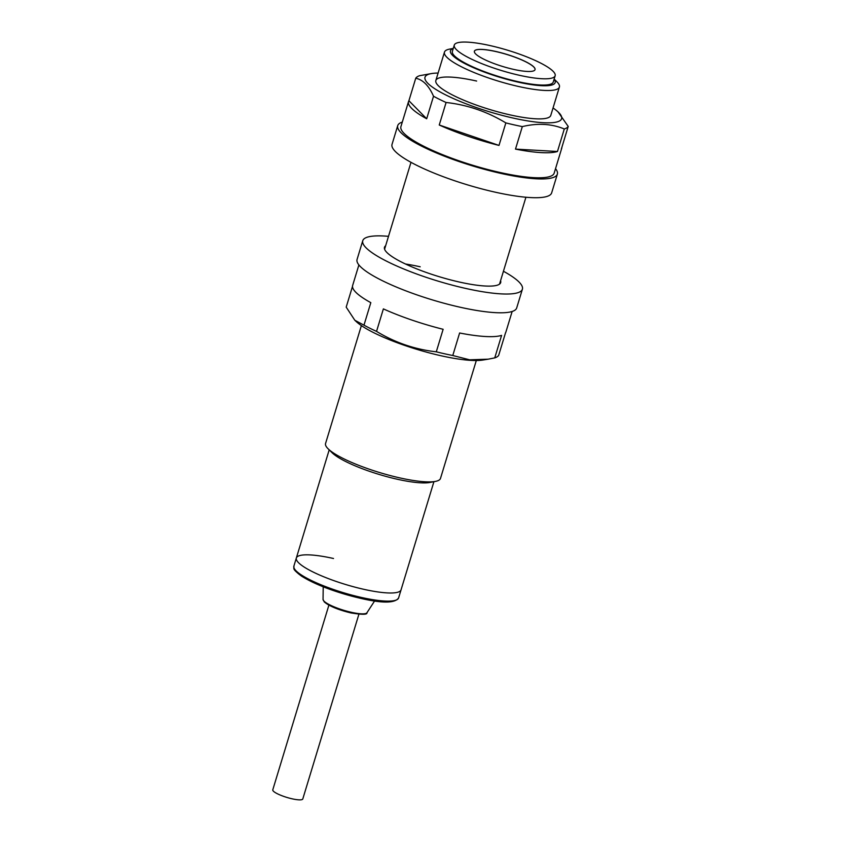 <?xml version="1.0" encoding="UTF-8"?>
<svg xmlns="http://www.w3.org/2000/svg" width="841" height="841" viewBox="0 0 841 841"><rect width="100%" height="100%" fill="white"/><g stroke="black" fill="none" stroke-linecap="round" stroke-linejoin="round"><path stroke-width="1.26" d="M333.509 558.498A54.718 11.017 16.9 0 0 296.347 558.003A54.718 11.017 16.9 0 0 363.901 589.331A54.718 11.017 16.9 0 0 401.062 589.825L433.924 481.683M495.917 51.501A31.695 6.381 -163.1 0 1 535.044 69.645A31.695 6.381 -163.1 0 1 513.515 69.361A31.695 6.381 -163.1 0 1 474.387 51.217A31.695 6.381 -163.1 0 1 495.917 51.501M474.377 51.248A31.695 6.381 -163.1 0 1 495.896 51.564A31.695 6.381 -163.1 0 1 535.034 69.677M454.277 45.109L452.374 51.364A52.72 10.618 16.9 0 0 517.457 81.535A52.72 10.618 16.9 0 0 553.262 82.008L555.155 75.753A52.72 10.618 16.9 0 0 490.072 45.582A52.72 10.618 16.9 0 0 454.277 45.109A52.72 10.618 16.9 0 0 519.36 75.28A52.72 10.618 16.9 0 0 555.155 75.753M293.877 566.14L296.347 558.003A54.718 11.017 16.9 0 0 363.901 589.331A54.718 11.017 16.9 0 0 401.062 589.825L398.592 597.951C395.018 603.27 382.413 603.418 360.768 598.382C335.885 592.453 316.163 585.052 301.593 576.169C291.417 568.442 294.35 568.894 293.877 566.14A54.718 11.017 16.9 0 0 361.43 597.457A54.718 11.017 16.9 0 0 398.592 597.951M361.378 325.604L325.562 443.491A60.058 12.089 16.9 0 0 328.074 448.758L332.079 452.731A54.718 11.017 16.9 0 0 397.351 479.254A54.718 11.017 16.9 0 0 429.94 482.461L435.48 481.388A60.058 12.089 16.9 0 0 440.495 478.413L476.311 360.526M328.074 448.758A60.058 12.089 16.9 0 0 399.706 477.867A60.058 12.089 16.9 0 0 435.48 481.388M453.267 48.41L449.493 49.135A60.058 12.089 16.9 0 0 444.469 52.11A60.058 12.089 16.9 0 0 518.613 86.497A60.058 12.089 16.9 0 0 559.402 87.033A60.058 12.089 16.9 0 0 556.889 81.766L554.156 79.054M453.236 48.536A54.718 11.017 16.9 0 0 465.02 63.674A54.718 11.017 16.9 0 0 518.014 82.103A54.718 11.017 16.9 0 0 554.114 79.191M358.897 614.256L302.792 798.95A15.685 3.154 -163.1 0 1 292.142 798.813A15.685 3.154 -163.1 0 1 272.778 789.836L328.894 605.142M553.042 107.974A71.401 14.381 -163.1 0 1 558.056 111.895A71.401 14.381 -163.1 0 1 513.147 118.066A71.401 14.381 -163.1 0 1 441.231 92.563A71.401 14.381 -163.1 0 1 431.759 73.524A71.401 14.381 -163.1 0 1 438.108 73.062M431.759 73.524L419.67 75.69A80.084 16.126 -163.1 0 0 415.748 78.224C423.023 79.779 428.942 85.782 433.525 96.252A80.084 16.126 -163.1 0 0 446.087 102.486C467.26 104.81 487.181 111.611 505.84 122.902A80.084 16.126 -163.1 0 0 514.219 124.888A80.084 16.126 -163.1 0 0 522.324 126.602C537.609 122.933 551.591 123.732 564.3 128.978A80.084 16.126 -163.1 0 0 568.222 126.444L558.056 111.895M476.637 81.041A60.058 12.089 16.9 0 0 435.848 80.494A60.058 12.089 16.9 0 0 509.993 114.87A60.058 12.089 16.9 0 0 550.781 115.417L559.402 87.033M415.748 78.224L408.905 100.741A80.084 16.126 16.9 0 0 408.526 101.572L400.926 126.592A80.084 16.126 16.9 0 0 499.785 172.426A80.084 16.126 16.9 0 0 554.166 173.151L561.767 148.132A80.084 16.126 16.9 0 0 561.904 147.228M446.087 102.486L439.244 125.004A80.084 16.126 16.9 0 0 498.997 145.419L505.84 122.902M408.526 101.572A80.084 16.126 16.9 0 0 426.681 118.77L433.525 96.252M568.222 126.444L561.378 148.962A80.084 16.126 16.9 0 0 561.767 148.132M522.324 126.602L515.491 149.109A80.084 16.126 16.9 0 0 557.457 151.496L564.3 128.978M439.244 125.004L498.997 145.419M408.905 100.741L426.681 118.77M515.491 149.109L557.457 151.496M555.533 168.652A83.417 16.799 -163.1 0 1 557.362 174.119L551.654 192.883A83.417 16.799 -163.1 0 1 495.002 192.126A83.417 16.799 -163.1 0 1 392.032 144.379L397.73 125.614A83.417 16.799 -163.1 0 1 402.292 122.092M557.362 174.119A83.417 16.799 -163.1 0 1 500.71 173.362A83.417 16.799 -163.1 0 1 397.73 125.614M500.574 280.684A60.731 12.226 -163.1 0 1 500.679 282.608A60.731 12.226 -163.1 0 1 459.438 282.05A60.731 12.226 -163.1 0 1 384.474 247.296A60.731 12.226 -163.1 0 1 385.641 245.761M503.433 271.254A83.417 16.799 -163.1 0 1 522.398 289.199A83.417 16.799 -163.1 0 1 465.746 288.442A83.417 16.799 -163.1 0 1 362.765 240.705A83.417 16.799 -163.1 0 1 388.5 236.342M522.398 289.199L516.689 307.964A83.417 16.799 -163.1 0 1 460.038 307.207A83.417 16.799 -163.1 0 1 357.068 259.459L362.765 240.705M512.137 311.496L505.904 332.006A80.084 16.126 16.9 0 1 505.515 332.836L498.671 355.354A80.084 16.126 -163.1 0 1 494.75 357.888L501.593 335.38A80.084 16.126 16.9 0 1 459.617 332.994L452.773 355.512L469.635 359.811L488.19 359.181L482.66 360.064A71.401 14.381 -163.1 0 1 440.936 355.732A71.401 14.381 -163.1 0 1 356.363 321.693L354.818 320.253L363.974 325.162L370.818 302.655A80.084 16.126 16.9 0 1 352.652 285.446L358.886 264.936M488.19 359.181L494.75 357.888M452.773 355.512A80.084 16.126 -163.1 0 1 444.679 353.798A80.084 16.126 -163.1 0 1 436.29 351.811L443.133 329.294A80.084 16.126 16.9 0 1 383.38 308.889L376.537 331.396A80.084 16.126 -163.1 0 1 363.974 325.162M420.195 266.797A60.058 12.089 16.9 0 0 405.53 264.021M352.516 286.35L346.198 307.133L354.818 320.253M376.537 331.396C395.007 342.623 414.928 349.425 436.29 351.811M360.684 598.34A53.382 10.754 -163.1 0 1 294.876 569.462M366.918 612.774C367.485 614.697 362.145 614.75 350.897 612.921C338.355 609.883 329.493 606.224 324.3 601.967L323.049 599.444A22.959 4.626 16.9 0 0 351.443 612.322A22.959 4.626 16.9 0 0 366.918 612.774L374.602 600.968M350.813 612.868A21.677 4.363 -163.1 0 1 324.132 601.262M323.049 599.444L323.217 586.808M296.347 558.003L329.199 449.872M384.589 249.22L410.986 162.324M435.848 80.494L444.469 52.11M499.522 284.142L525.919 197.246"/></g></svg>
